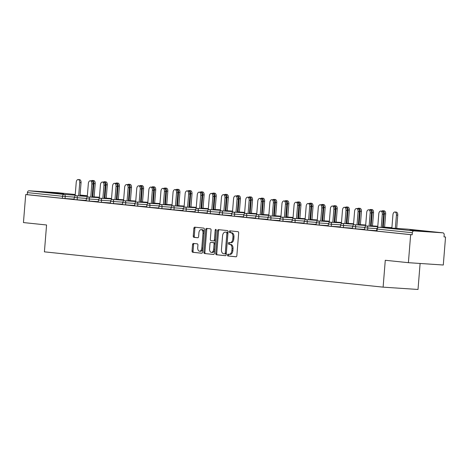 <?xml version="1.0" encoding="UTF-8"?>
<svg xmlns="http://www.w3.org/2000/svg" width="469" height="469" viewBox="0 0 469 469"><rect width="100%" height="100%" fill="white"/><g stroke="black" fill="none" stroke-linecap="round" stroke-linejoin="round"><path stroke-width="0.7" d="M227.442 255.025A0.879 0.533 -86.2 0 0 227.905 255.957L235.995 256.801A1.26 0.768 -86.2 0 0 236.013 256.801A1.26 0.768 -86.2 0 0 236.857 255.628L238.674 233.023A1.26 0.768 -86.2 0 0 238.018 231.686L229.927 230.842A0.879 0.533 -86.2 0 0 229.916 230.842A0.879 0.533 -86.2 0 0 229.323 231.668A0.879 0.533 -86.2 0 0 229.781 232.601L230.83 232.712A4.033 2.451 -86.2 0 1 232.946 236.986L232.794 238.868A4.033 2.451 -86.2 0 1 230.086 242.637A4.033 2.451 -86.2 0 1 230.033 242.631L228.983 242.52A0.879 0.533 -86.2 0 0 228.972 242.52A0.879 0.533 -86.2 0 0 228.38 243.347A0.879 0.533 -86.2 0 0 228.843 244.279L229.892 244.39A4.033 2.451 -86.2 0 1 232.003 248.664L231.85 250.546A4.033 2.451 -86.2 0 1 229.148 254.315A4.033 2.451 -86.2 0 1 229.095 254.309L228.045 254.198A0.879 0.533 -86.2 0 0 228.034 254.198A0.879 0.533 -86.2 0 0 227.442 255.025M228.907 254.292A0.879 0.533 -86.2 0 0 228.462 255.089A0.879 0.533 -86.2 0 0 228.925 256.027L236.183 256.783M230.783 230.936A0.879 0.533 -86.2 0 0 230.338 231.733A0.879 0.533 -86.2 0 0 230.801 232.671L231.85 232.782L230.83 232.712M229.845 242.614A0.879 0.533 -86.2 0 0 229.4 243.411A0.879 0.533 -86.2 0 0 229.863 244.349L230.906 244.46L229.892 244.39M48.987 192.566L63.684 193.662L48.987 192.566M409.883 230.179L424.586 231.276L409.883 230.179M193.416 243.434A1.26 0.768 -86.2 0 0 193.398 243.434A1.26 0.768 -86.2 0 0 192.554 244.613L192.044 250.956A1.26 0.768 -86.2 0 0 192.706 252.293L201.688 253.225A1.26 0.768 -86.2 0 0 201.705 253.231A1.26 0.768 -86.2 0 0 202.555 252.052L204.373 229.447A1.26 0.768 -86.2 0 0 203.71 228.11L194.723 227.178A1.26 0.768 -86.2 0 0 194.705 227.172A1.26 0.768 -86.2 0 0 193.861 228.35L193.246 236.013A1.26 0.768 -86.2 0 0 193.908 237.349L197.754 237.748A1.26 0.768 -86.2 0 0 197.771 237.748A1.26 0.768 -86.2 0 0 198.616 236.569L198.92 232.771A3.371 2.046 -86.2 0 1 201.183 229.622A3.371 2.046 -86.2 0 1 202.995 233.199L201.799 248.078A3.371 2.046 -86.2 0 1 199.536 251.226A3.371 2.046 -86.2 0 1 197.725 247.655L197.924 245.176A1.26 0.768 -86.2 0 0 197.261 243.839L193.416 243.434M442.818 232.829L407.672 229.165L378.876 227.248L414.021 230.912L442.818 232.829A1.923 1.53 96 0 1 442.859 232.829A1.923 1.53 96 0 1 444.19 234.846L444.026 236.892L445.55 236.997L443.293 265.014L408.393 262.687L385.278 260.277L383.114 287.145L44.408 251.841L46.566 224.979L23.45 222.57L25.707 194.553L410.651 234.67L412.175 234.776L412.339 232.724L377.199 229.065L377.035 231.111L412.175 234.776M408.393 262.687L410.651 234.67M215.728 253.424A1.26 0.768 -86.2 0 0 216.385 254.761L225.372 255.693A1.26 0.768 -86.2 0 0 225.39 255.699A1.26 0.768 -86.2 0 0 226.234 254.52L228.051 231.915A1.26 0.768 -86.2 0 0 227.395 230.578L218.407 229.646A1.26 0.768 -86.2 0 0 218.39 229.64A1.26 0.768 -86.2 0 0 217.546 230.818L215.728 253.424L216.742 253.489A1.26 0.768 -86.2 0 0 217.405 254.825L225.56 255.675M213.53 254.462L204.548 253.524A1.26 0.768 -86.2 0 1 203.886 252.187L205.703 229.587A1.26 0.768 -86.2 0 1 206.548 228.409A1.26 0.768 -86.2 0 1 206.565 228.409L210.411 228.813A1.26 0.768 -86.2 0 1 211.073 230.144L210.335 239.313A1.26 0.768 -86.2 0 0 210.997 240.65L213.547 240.914A1.26 0.768 -86.2 0 0 213.565 240.914A1.26 0.768 -86.2 0 0 214.409 239.735L215.177 230.191A0.879 0.533 -86.2 0 1 215.769 229.37A0.879 0.533 -86.2 0 1 216.244 230.302L214.392 253.283A1.26 0.768 -86.2 0 1 213.547 254.462A1.26 0.768 -86.2 0 0 213.547 254.462L213.565 254.462M383.114 287.145L418.014 289.467L420.107 263.467M414.021 230.912A1.923 1.53 96 0 0 412.339 232.724M25.707 194.553L27.231 194.653L27.395 192.607A1.923 1.53 -84 0 1 29.078 190.789L57.869 192.706A1.923 1.53 -84 0 1 57.916 192.712A1.923 1.53 -84 0 1 57.963 192.718M444.026 236.839L445.55 236.997M376.666 230.719L375.435 230.637L376.666 230.766M77.168 199.8L74.084 199.524L74.249 197.478L77.332 197.754L77.168 199.8L86.214 200.404M74.114 199.143L62.371 198.317L62.541 196.271L27.395 192.607M27.231 194.653L62.371 198.317M377.035 231.111L376.642 231.059L376.806 229.013L377.199 229.065A1.923 1.53 96 0 1 378.876 227.248A1.923 1.167 -86.2 0 0 378.852 227.242A1.923 1.167 -86.2 0 0 378.753 227.242M86.214 200.451L84.983 200.369L86.208 200.492M101.368 202.321L98.285 202.045L98.455 199.999L101.533 200.275L101.368 202.321L110.42 202.925M110.414 202.971L109.189 202.889L110.414 203.018M125.575 204.847L122.491 204.572L122.655 202.52L125.739 202.801L125.575 204.847L134.626 205.445M134.621 205.492L133.389 205.41L134.621 205.539M149.781 207.368L146.697 207.093L146.861 205.047L149.945 205.322L149.781 207.368L158.827 207.972M158.827 208.013L157.596 207.931L158.821 208.06M173.981 209.889L170.904 209.614L171.068 207.568L174.151 207.843L173.981 209.889L183.033 210.493M183.033 210.54L181.802 210.458L183.027 210.587M198.188 212.416L195.104 212.14L195.268 210.089L198.352 210.364L198.188 212.416L207.239 213.014M207.234 213.061L206.002 212.979L207.234 213.108M222.394 214.937L219.31 214.661L219.474 212.615L222.558 212.891L222.394 214.937L231.446 215.541M231.44 215.582L230.209 215.5L231.434 215.629M246.6 217.458L243.517 217.182L243.681 215.136L246.764 215.412L246.6 217.458L255.646 218.062M255.646 218.108L254.415 218.026L255.64 218.155M270.801 219.984L267.717 219.703L267.887 217.657L270.965 217.933L270.801 219.984L279.852 220.582M279.846 220.629L278.621 220.547L279.846 220.676M295.007 222.505L291.923 222.23L292.087 220.184L295.171 220.459L295.007 222.505L304.059 223.109M304.053 223.15L302.822 223.068L304.053 223.197M319.213 225.026L316.129 224.751L316.294 222.705L319.377 222.98L319.213 225.026L328.265 225.63M328.259 225.677L327.028 225.595L328.253 225.718M343.414 227.547L340.336 227.272L340.5 225.226L343.584 225.501L343.414 227.547L352.465 228.151M352.465 228.198L351.234 228.116L352.459 228.245M367.62 230.074L364.536 229.798L364.7 227.752L367.784 228.028L367.62 230.074L376.671 230.678M364.565 229.458L363.334 229.376L364.56 229.505M355.52 228.813L352.436 228.538L352.6 226.486L355.684 226.762L355.52 228.813L364.571 229.411M340.359 226.937L339.128 226.855L340.359 226.984M331.313 226.287L328.23 226.011L328.394 223.965L331.477 224.241L331.313 226.287L340.365 226.89M316.159 224.411L314.928 224.329L316.153 224.458M307.107 223.766L304.029 223.49L304.193 221.444L307.277 221.72L307.107 223.766L316.159 224.37M291.953 221.89L290.721 221.808L291.947 221.937M282.907 221.245L279.823 220.969L279.987 218.917L283.071 219.199L282.907 221.245L291.953 221.843M267.746 219.369L266.515 219.287L267.74 219.416M258.7 218.718L255.617 218.443L255.781 216.397L258.865 216.672L258.7 218.718L267.752 219.322M243.54 216.848L242.315 216.766L243.54 216.889M234.494 216.197L231.41 215.922L231.575 213.876L234.658 214.151L234.494 216.197L243.546 216.801M219.34 214.321L218.108 214.239L219.334 214.368M210.294 213.676L207.21 213.401L207.374 211.355L210.458 211.63L210.294 213.676L219.34 214.28M195.133 211.8L193.902 211.718L195.127 211.847M186.087 211.15L183.004 210.874L183.168 208.828L186.252 209.104L186.087 211.15L195.139 211.754M170.927 209.28L169.696 209.197L170.927 209.321M161.881 208.629L158.798 208.353L158.962 206.307L162.045 206.583L161.881 208.629L170.933 209.233M146.727 206.753L145.496 206.671L146.721 206.8M137.675 206.108L134.597 205.832L134.761 203.786L137.839 204.062L137.675 206.108L146.727 206.712M122.52 204.232L121.289 204.15L122.515 204.279M113.475 203.587L110.391 203.306L110.555 201.26L113.639 201.535L113.475 203.587L122.52 204.185M98.314 201.711L97.083 201.629L98.308 201.758M89.268 201.06L86.185 200.785L86.349 198.739L89.432 199.014L89.268 201.06L98.32 201.664M74.108 199.184L72.877 199.102L74.108 199.231M229.206 254.315L230.109 254.38A4.033 2.451 -86.2 0 0 230.168 254.38A4.033 2.451 -86.2 0 0 232.87 250.616L231.85 250.546M230.906 244.46A4.033 2.451 -86.2 0 1 233.023 248.728L232.87 250.616M230.144 242.637L231.053 242.702A4.033 2.451 -86.2 0 0 231.106 242.702A4.033 2.451 -86.2 0 0 233.808 238.938L232.794 238.868M231.85 232.782A4.033 2.451 -86.2 0 1 233.961 237.05L233.808 238.938M219.234 229.728A1.26 0.768 -86.2 0 0 218.56 230.889L216.742 253.489M224.674 253.852A0.879 0.533 -86.2 0 0 224.686 253.852A0.879 0.533 -86.2 0 0 225.278 253.026L226.879 233.187A0.879 0.533 -86.2 0 0 226.416 232.249L225.308 232.137A4.033 2.451 -86.2 0 0 225.255 232.132A4.033 2.451 -86.2 0 0 222.552 235.901L221.456 249.461A4.033 2.451 -86.2 0 0 223.572 253.735L225.706 253.917A0.879 0.533 -86.2 0 0 225.706 253.917A0.879 0.533 -86.2 0 0 226.298 253.096L225.278 253.026M226.216 232.196A4.033 2.451 -86.2 0 1 226.269 232.202A4.033 2.451 -86.2 0 1 226.328 232.202L227.43 232.319A0.879 0.533 -86.2 0 1 227.893 233.251L226.298 253.096M213.717 254.444L204.548 253.524M207.398 228.497A1.26 0.768 -86.2 0 0 206.723 229.652L204.9 252.258A1.26 0.768 -86.2 0 0 205.563 253.594M214.579 240.984L214.562 240.984A1.26 0.768 -86.2 0 0 214.579 240.984A1.26 0.768 -86.2 0 0 215.423 239.806L216.191 230.261L215.177 230.191M209.567 248.822A3.371 2.046 -86.2 0 0 211.384 252.398A3.371 2.046 -86.2 0 0 213.641 249.25L214.063 244.009A1.26 0.768 -86.2 0 0 213.407 242.672L210.857 242.409A1.26 0.768 -86.2 0 0 210.839 242.403A1.26 0.768 -86.2 0 0 209.989 243.581L209.567 248.822M211.384 252.398L212.398 252.469A3.371 2.046 -86.2 0 0 214.661 249.315L213.641 249.25M211.871 242.473L211.853 242.473A1.26 0.768 -86.2 0 0 211.836 242.473A1.26 0.768 -86.2 0 1 211.871 242.473L214.421 242.737A1.26 0.768 -86.2 0 1 215.083 244.073L214.661 249.315M199.536 251.226L200.556 251.296A3.371 2.046 -86.2 0 0 202.813 248.148L201.799 248.078M201.183 229.622L202.198 229.693A3.371 2.046 -86.2 0 1 204.009 233.263L202.813 248.148M195.555 227.26A1.26 0.768 -86.2 0 0 194.881 228.421L194.266 236.077A1.26 0.768 -86.2 0 0 194.922 237.414L197.941 237.73M194.248 243.522A1.26 0.768 -86.2 0 0 193.574 244.683L193.064 251.021A1.26 0.768 -86.2 0 0 193.72 252.357L201.881 253.207M394.88 212.006L396.205 212.094A2.89 1.753 93.8 0 1 397.759 215.16L396.434 215.072A2.89 1.753 -86.2 0 0 394.88 212.006A2.89 1.753 -86.2 0 0 392.946 214.708L391.867 228.11M395.367 228.344L396.434 215.072M396.692 228.432L397.759 215.16M380.74 211.068L382.059 211.156A2.89 1.753 93.8 0 1 383.613 214.216L382.294 214.128A2.89 1.753 -86.2 0 0 380.74 211.068A2.89 1.753 -86.2 0 0 378.8 213.764L377.692 227.541M383.613 214.216L382.546 227.488M382.294 214.128L381.227 227.401M382.78 210.745L384.105 210.833A2.89 1.753 93.8 0 1 385.659 213.899L384.334 213.811A2.89 1.753 -86.2 0 0 382.78 210.745A2.89 1.753 -86.2 0 0 381.807 211.138M383.267 227.084L384.334 213.811M384.586 227.172L385.659 213.899M370.68 209.485L371.999 209.573A2.89 1.753 93.8 0 1 373.553 212.639L372.234 212.551A2.89 1.753 -86.2 0 0 370.68 209.485A2.89 1.753 -86.2 0 0 369.707 209.878M371.161 225.824L372.234 212.551M372.486 225.911L373.553 212.639M358.574 208.224L359.899 208.312A2.89 1.753 93.8 0 1 361.452 211.372L360.128 211.285A2.89 1.753 -86.2 0 0 358.574 208.224A2.89 1.753 -86.2 0 0 357.601 208.611M359.061 224.563L360.128 211.285M360.385 224.651L361.452 211.372M346.474 206.964L347.793 207.052A2.89 1.753 93.8 0 1 349.346 210.112L348.027 210.024A2.89 1.753 -86.2 0 0 346.474 206.964A2.89 1.753 -86.2 0 0 345.501 207.351M346.96 223.297L348.027 210.024M348.279 223.385L349.346 210.112M334.368 205.703L335.693 205.791A2.89 1.753 93.8 0 1 337.246 208.852L335.921 208.764A2.89 1.753 -86.2 0 0 334.368 205.703A2.89 1.753 -86.2 0 0 333.4 206.09M334.854 222.036L335.921 208.764M336.179 222.124L337.246 208.852M368.634 209.801L369.959 209.889A2.89 1.753 93.8 0 1 371.512 212.955L370.188 212.867A2.89 1.753 -86.2 0 0 368.634 209.801A2.89 1.753 -86.2 0 0 366.699 212.504L365.591 226.281M371.512 212.955L370.446 226.228M370.188 212.867L369.121 226.14M356.534 208.541L357.859 208.629A2.89 1.753 93.8 0 1 359.412 211.695L358.087 211.607A2.89 1.753 -86.2 0 0 356.534 208.541A2.89 1.753 -86.2 0 0 354.599 211.243L353.491 225.014M359.412 211.695L358.345 224.968M358.087 211.607L357.02 224.88M344.434 207.28L345.753 207.368A2.89 1.753 93.8 0 1 347.306 210.434L345.987 210.347A2.89 1.753 -86.2 0 0 344.434 207.28A2.89 1.753 -86.2 0 0 342.493 209.983L341.385 223.754M347.306 210.434L346.239 223.707M345.987 210.347L344.92 223.619M332.328 206.02L333.652 206.108A2.89 1.753 93.8 0 1 335.206 209.174L333.881 209.086A2.89 1.753 -86.2 0 0 332.328 206.02A2.89 1.753 -86.2 0 0 330.393 208.723L329.285 222.494M335.206 209.174L334.139 222.447M333.881 209.086L332.814 222.359M320.227 204.76L321.552 204.847A2.89 1.753 93.8 0 1 323.106 207.908L321.781 207.82A2.89 1.753 -86.2 0 0 320.227 204.76A2.89 1.753 -86.2 0 0 318.293 207.456L317.185 221.233M323.106 207.908L322.033 221.186M321.781 207.82L320.714 221.098M322.267 204.437L323.592 204.525A2.89 1.753 93.8 0 1 325.146 207.591L323.821 207.503A2.89 1.753 -86.2 0 0 322.267 204.437A2.89 1.753 -86.2 0 0 321.294 204.83M322.754 220.776L323.821 207.503M324.079 220.864L325.146 207.591M308.127 203.499L309.446 203.587A2.89 1.753 93.8 0 1 311 206.647L309.681 206.559A2.89 1.753 -86.2 0 0 308.127 203.499A2.89 1.753 -86.2 0 0 306.187 206.196L305.079 219.973M311 206.647L309.933 219.92M309.681 206.559L308.614 219.832M310.167 203.177L311.486 203.265A2.89 1.753 93.8 0 1 313.04 206.331L311.721 206.243A2.89 1.753 -86.2 0 0 310.167 203.177A2.89 1.753 -86.2 0 0 309.194 203.569M310.654 219.515L311.721 206.243M311.973 219.603L313.04 206.331M296.021 202.239L297.346 202.327A2.89 1.753 93.8 0 1 298.9 205.387L297.575 205.299A2.89 1.753 -86.2 0 0 296.021 202.239A2.89 1.753 -86.2 0 0 294.086 204.935L292.978 218.712M298.9 205.387L297.833 218.66M297.575 205.299L296.508 218.572M298.061 201.916L299.386 202.004A2.89 1.753 93.8 0 1 300.94 205.07L299.615 204.982A2.89 1.753 -86.2 0 0 298.061 201.916A2.89 1.753 -86.2 0 0 297.094 202.309M298.548 218.255L299.615 204.982M299.873 218.343L300.94 205.07M283.921 200.972L285.246 201.06A2.89 1.753 93.8 0 1 286.799 204.126L285.474 204.038A2.89 1.753 -86.2 0 0 283.921 200.972A2.89 1.753 -86.2 0 0 281.98 203.675L280.872 217.446M286.799 204.126L285.727 217.399M285.474 204.038L284.407 217.311M285.961 200.656L287.286 200.744A2.89 1.753 93.8 0 1 288.84 203.81L287.515 203.716A2.89 1.753 -86.2 0 0 285.961 200.656A2.89 1.753 -86.2 0 0 284.988 201.049M286.448 216.995L287.515 203.716M287.773 217.083L288.84 203.81M271.821 199.712L273.14 199.8A2.89 1.753 93.8 0 1 274.693 202.866L273.374 202.778A2.89 1.753 -86.2 0 0 271.821 199.712A2.89 1.753 -86.2 0 0 269.88 202.415L268.772 216.186M274.693 202.866L273.626 216.139M273.374 202.778L272.301 216.051M273.861 199.395L275.18 199.483A2.89 1.753 93.8 0 1 276.733 202.544L275.414 202.456A2.89 1.753 -86.2 0 0 273.861 199.395A2.89 1.753 -86.2 0 0 272.888 199.782M274.347 215.728L275.414 202.456M275.666 215.816L276.733 202.544M259.715 198.451L261.04 198.539A2.89 1.753 93.8 0 1 262.593 201.606L261.268 201.518A2.89 1.753 -86.2 0 0 259.715 198.451A2.89 1.753 -86.2 0 0 257.78 201.154L256.672 214.925M262.593 201.606L261.526 214.878M261.268 201.518L260.201 214.79M261.755 198.135L263.08 198.223A2.89 1.753 93.8 0 1 264.633 201.283L263.308 201.195A2.89 1.753 -86.2 0 0 261.755 198.135A2.89 1.753 -86.2 0 0 260.782 198.522M262.241 214.468L263.308 201.195M263.566 214.556L264.633 201.283M247.614 197.191L248.939 197.279A2.89 1.753 93.8 0 1 250.493 200.345L249.168 200.257A2.89 1.753 -86.2 0 0 247.614 197.191A2.89 1.753 -86.2 0 0 245.674 199.888L244.566 213.665M250.493 200.345L249.42 213.618M249.168 200.257L248.101 213.53M249.655 196.869L250.979 196.957A2.89 1.753 93.8 0 1 252.533 200.023L251.208 199.935A2.89 1.753 -86.2 0 0 249.655 196.869A2.89 1.753 -86.2 0 0 248.681 197.261M250.141 213.207L251.208 199.935M251.46 213.295L252.533 200.023M235.514 195.931L236.833 196.019A2.89 1.753 93.8 0 1 238.387 199.079L237.068 198.991A2.89 1.753 -86.2 0 0 235.514 195.931A2.89 1.753 -86.2 0 0 233.574 198.627L232.466 212.404M238.387 199.079L237.32 212.351M237.068 198.991L235.995 212.264M237.554 195.608L238.873 195.696A2.89 1.753 93.8 0 1 240.427 198.762L239.108 198.674A2.89 1.753 -86.2 0 0 237.554 195.608A2.89 1.753 -86.2 0 0 236.581 196.001M238.035 211.947L239.108 198.674M239.36 212.035L240.427 198.762M223.408 194.67L224.733 194.758A2.89 1.753 93.8 0 1 226.287 197.818L224.962 197.73A2.89 1.753 -86.2 0 0 223.408 194.67A2.89 1.753 -86.2 0 0 221.474 197.367L220.366 211.144M226.287 197.818L225.22 211.091M224.962 197.73L223.895 211.003M225.448 194.348L226.773 194.436A2.89 1.753 93.8 0 1 228.327 197.502L227.002 197.414A2.89 1.753 -86.2 0 0 225.448 194.348A2.89 1.753 -86.2 0 0 224.475 194.741M225.935 210.687L227.002 197.414M227.26 210.774L228.327 197.502M211.308 193.404L212.627 193.492A2.89 1.753 93.8 0 1 214.181 196.558L212.862 196.47A2.89 1.753 -86.2 0 0 211.308 193.404A2.89 1.753 -86.2 0 0 209.367 196.106L208.259 209.883M214.181 196.558L213.114 209.831M212.862 196.47L211.795 209.743M213.348 193.087L214.673 193.175A2.89 1.753 93.8 0 1 216.227 196.241L214.902 196.153A2.89 1.753 -86.2 0 0 213.348 193.087A2.89 1.753 -86.2 0 0 212.375 193.48M213.835 209.426L214.902 196.153M215.154 209.514L216.227 196.241M199.202 192.143L200.527 192.231A2.89 1.753 93.8 0 1 202.08 195.297L200.755 195.21A2.89 1.753 -86.2 0 0 199.202 192.143A2.89 1.753 -86.2 0 0 197.267 194.846L196.159 208.617M202.08 195.297L201.013 208.57M200.755 195.21L199.688 208.482M201.248 191.827L202.567 191.915A2.89 1.753 93.8 0 1 204.121 194.975L202.801 194.887A2.89 1.753 -86.2 0 0 201.248 191.827A2.89 1.753 -86.2 0 0 200.275 192.214M201.729 208.166L202.801 194.887M203.054 208.254L204.121 194.975M187.102 190.883L188.427 190.971A2.89 1.753 93.8 0 1 189.98 194.037L188.655 193.949A2.89 1.753 -86.2 0 0 187.102 190.883A2.89 1.753 -86.2 0 0 185.167 193.586L184.059 207.357M189.98 194.037L188.913 207.31M188.655 193.949L187.588 207.222M189.142 190.566L190.467 190.654A2.89 1.753 93.8 0 1 192.02 193.715L190.695 193.627A2.89 1.753 -86.2 0 0 189.142 190.566A2.89 1.753 -86.2 0 0 188.169 190.953M189.628 206.899L190.695 193.627M190.953 206.987L192.02 193.715M175.001 189.623L176.321 189.711A2.89 1.753 93.8 0 1 177.874 192.777L176.555 192.689A2.89 1.753 -86.2 0 0 175.001 189.623A2.89 1.753 -86.2 0 0 173.061 192.325L171.953 206.096M177.874 192.777L176.807 206.049M176.555 192.689L175.488 205.961M177.042 189.306L178.361 189.394A2.89 1.753 93.8 0 1 179.914 192.454L178.595 192.366A2.89 1.753 -86.2 0 0 177.042 189.306A2.89 1.753 -86.2 0 0 176.068 189.693M177.528 205.639L178.595 192.366M178.847 205.727L179.914 192.454M162.895 188.362L164.22 188.45A2.89 1.753 93.8 0 1 165.774 191.51L164.449 191.422A2.89 1.753 -86.2 0 0 162.895 188.362A2.89 1.753 -86.2 0 0 160.961 191.059L159.853 204.836M165.774 191.51L164.707 204.789M164.449 191.422L163.382 204.701M164.936 188.04L166.261 188.128A2.89 1.753 93.8 0 1 167.814 191.194L166.489 191.106A2.89 1.753 -86.2 0 0 164.936 188.04A2.89 1.753 -86.2 0 0 163.968 188.432M165.422 204.378L166.489 191.106M166.747 204.466L167.814 191.194M150.795 187.102L152.12 187.19A2.89 1.753 93.8 0 1 153.674 190.25L152.349 190.162A2.89 1.753 -86.2 0 0 150.795 187.102A2.89 1.753 -86.2 0 0 148.861 189.798L147.747 203.575M153.674 190.25L152.601 203.523M152.349 190.162L151.282 203.435M152.835 186.779L154.16 186.867A2.89 1.753 93.8 0 1 155.714 189.933L154.389 189.845A2.89 1.753 -86.2 0 0 152.835 186.779A2.89 1.753 -86.2 0 0 151.862 187.172M153.322 203.118L154.389 189.845M154.647 203.206L155.714 189.933M138.695 185.841L140.014 185.929A2.89 1.753 93.8 0 1 141.568 188.989L140.249 188.901A2.89 1.753 -86.2 0 0 138.695 185.841A2.89 1.753 -86.2 0 0 136.755 188.538L135.647 202.315M141.568 188.989L140.501 202.262M140.249 188.901L139.176 202.174M140.735 185.519L142.054 185.607A2.89 1.753 93.8 0 1 143.608 188.673L142.289 188.585A2.89 1.753 -86.2 0 0 140.735 185.519A2.89 1.753 -86.2 0 0 139.762 185.912M141.222 201.858L142.289 188.585M142.541 201.946L143.608 188.673M126.589 184.575L127.914 184.663A2.89 1.753 93.8 0 1 129.467 187.729L128.143 187.641A2.89 1.753 -86.2 0 0 126.589 184.575A2.89 1.753 -86.2 0 0 124.654 187.278L123.546 201.049M129.467 187.729L128.4 201.002M128.143 187.641L127.076 200.914M128.629 184.258L129.954 184.346A2.89 1.753 93.8 0 1 131.508 187.412L130.183 187.319A2.89 1.753 -86.2 0 0 128.629 184.258A2.89 1.753 -86.2 0 0 127.662 184.651M129.116 200.597L130.183 187.319M130.441 200.685L131.508 187.412M114.489 183.315L115.814 183.402A2.89 1.753 93.8 0 1 117.367 186.469L116.042 186.381A2.89 1.753 -86.2 0 0 114.489 183.315A2.89 1.753 -86.2 0 0 112.548 186.017L111.44 199.788M117.367 186.469L116.294 199.741M116.042 186.381L114.975 199.653M116.529 182.998L117.854 183.086A2.89 1.753 93.8 0 1 119.407 186.146L118.082 186.058A2.89 1.753 -86.2 0 0 116.529 182.998A2.89 1.753 -86.2 0 0 115.556 183.385M117.016 199.331L118.082 186.058M118.335 199.419L119.407 186.146M102.389 182.054L103.708 182.142A2.89 1.753 93.8 0 1 105.261 185.208L103.942 185.12A2.89 1.753 -86.2 0 0 102.389 182.054A2.89 1.753 -86.2 0 0 100.448 184.757L99.34 198.528M105.261 185.208L104.194 198.481M103.942 185.12L102.869 198.393M104.429 181.738L105.748 181.825A2.89 1.753 93.8 0 1 107.301 184.886L105.982 184.798A2.89 1.753 -86.2 0 0 104.429 181.738A2.89 1.753 -86.2 0 0 103.456 182.124M104.915 198.07L105.982 184.798M106.234 198.158L107.301 184.886M90.283 180.794L91.607 180.882A2.89 1.753 93.8 0 1 93.161 183.948L91.836 183.86A2.89 1.753 -86.2 0 0 90.283 180.794A2.89 1.753 -86.2 0 0 88.348 183.49L87.24 197.267M93.161 183.948L92.094 197.22M91.836 183.86L90.769 197.132M92.323 180.471L93.648 180.559A2.89 1.753 93.8 0 1 95.201 183.625L93.876 183.537A2.89 1.753 -86.2 0 0 92.323 180.471A2.89 1.753 -86.2 0 0 91.349 180.864M92.809 196.81L93.876 183.537M94.134 196.898L95.201 183.625M78.182 179.533L79.501 179.621A2.89 1.753 93.8 0 1 81.055 182.681L79.736 182.593A2.89 1.753 -86.2 0 0 78.182 179.533A2.89 1.753 -86.2 0 0 76.242 182.23L75.134 196.007M81.055 182.681L79.988 195.954M79.736 182.593L78.669 195.866M228.925 256.027L227.905 255.957M230.801 232.671L229.781 232.601M229.863 244.349L228.843 244.279M29.078 190.789L64.218 194.453L75.204 195.186M80.029 195.503L87.34 195.989M87.357 195.778L80.064 195.022L87.357 195.778M57.916 192.712L75.257 194.518L57.869 192.706M74.319 197.097L62.541 196.271A1.923 1.53 -84 0 1 64.218 194.453A1.923 1.167 93.8 0 1 65.226 196.493L65.062 198.539M376.877 228.632L367.784 228.028A1.923 1.167 93.8 0 0 366.776 225.988A1.923 1.167 -86.2 0 0 366.752 225.982A1.923 1.167 -86.2 0 0 366.647 225.982M364.771 227.371L355.684 226.762A1.923 1.167 93.8 0 0 354.675 224.721A1.923 1.167 -86.2 0 0 354.646 224.721A1.923 1.167 -86.2 0 0 354.546 224.721M352.67 226.111L343.584 225.501A1.923 1.167 93.8 0 0 342.569 223.461A1.923 1.167 -86.2 0 0 342.546 223.461A1.923 1.167 -86.2 0 0 342.446 223.461M340.57 224.844L331.477 224.241A1.923 1.167 93.8 0 0 330.469 222.2A1.923 1.167 -86.2 0 0 330.446 222.2A1.923 1.167 -86.2 0 0 330.34 222.2M328.464 223.584L319.377 222.98A1.923 1.167 93.8 0 0 318.369 220.94A1.923 1.167 -86.2 0 0 318.34 220.94A1.923 1.167 -86.2 0 0 318.24 220.94M316.364 222.324L307.277 221.72A1.923 1.167 93.8 0 0 306.263 219.68A1.923 1.167 -86.2 0 0 306.239 219.674A1.923 1.167 -86.2 0 0 306.14 219.68M304.258 221.063L295.171 220.459A1.923 1.167 93.8 0 0 294.163 218.419A1.923 1.167 -86.2 0 0 294.133 218.413A1.923 1.167 -86.2 0 0 294.034 218.413M292.158 219.803L283.071 219.199A1.923 1.167 93.8 0 0 282.062 217.159A1.923 1.167 -86.2 0 0 282.033 217.153A1.923 1.167 -86.2 0 0 281.933 217.153M280.057 218.542L270.965 217.933A1.923 1.167 93.8 0 0 269.956 215.892A1.923 1.167 -86.2 0 0 269.933 215.892A1.923 1.167 -86.2 0 0 269.833 215.892M267.951 217.276L258.865 216.672A1.923 1.167 93.8 0 0 257.856 214.632A1.923 1.167 -86.2 0 0 257.827 214.632A1.923 1.167 -86.2 0 0 257.727 214.632M255.851 216.016L246.764 215.412A1.923 1.167 93.8 0 0 245.756 213.372A1.923 1.167 -86.2 0 0 245.727 213.372A1.923 1.167 -86.2 0 0 245.627 213.372M243.751 214.755L234.658 214.151A1.923 1.167 93.8 0 0 233.65 212.111A1.923 1.167 -86.2 0 0 233.626 212.111A1.923 1.167 -86.2 0 0 233.521 212.111M231.645 213.495L222.558 212.891A1.923 1.167 93.8 0 0 221.55 210.851A1.923 1.167 -86.2 0 0 221.52 210.845A1.923 1.167 -86.2 0 0 221.421 210.845M219.545 212.234L210.458 211.63A1.923 1.167 93.8 0 0 209.444 209.59A1.923 1.167 -86.2 0 0 209.42 209.584A1.923 1.167 -86.2 0 0 209.321 209.584M207.445 210.974L198.352 210.364A1.923 1.167 93.8 0 0 197.343 208.324A1.923 1.167 -86.2 0 0 197.32 208.324A1.923 1.167 -86.2 0 0 197.215 208.324M195.339 209.713L186.252 209.104A1.923 1.167 93.8 0 0 185.243 207.064A1.923 1.167 -86.2 0 0 185.214 207.064A1.923 1.167 -86.2 0 0 185.114 207.064M183.238 208.447L174.151 207.843A1.923 1.167 93.8 0 0 173.137 205.803A1.923 1.167 -86.2 0 0 173.114 205.803A1.923 1.167 -86.2 0 0 173.014 205.803M171.138 207.187L162.045 206.583A1.923 1.167 93.8 0 0 161.037 204.543A1.923 1.167 -86.2 0 0 161.014 204.543A1.923 1.167 -86.2 0 0 160.908 204.543M159.032 205.926L149.945 205.322A1.923 1.167 93.8 0 0 148.937 203.282A1.923 1.167 -86.2 0 0 148.907 203.276A1.923 1.167 -86.2 0 0 148.808 203.282M146.932 204.666L137.839 204.062A1.923 1.167 93.8 0 0 136.831 202.022A1.923 1.167 -86.2 0 0 136.807 202.016A1.923 1.167 -86.2 0 0 136.708 202.016M134.826 203.405L125.739 202.801A1.923 1.167 93.8 0 0 124.731 200.761A1.923 1.167 -86.2 0 0 124.701 200.755A1.923 1.167 -86.2 0 0 124.602 200.755M122.726 202.145L113.639 201.535A1.923 1.167 93.8 0 0 112.63 199.495A1.923 1.167 -86.2 0 0 112.601 199.495A1.923 1.167 -86.2 0 0 112.501 199.495M110.625 200.879L101.533 200.275A1.923 1.167 93.8 0 0 100.524 198.235A1.923 1.167 -86.2 0 0 100.501 198.235A1.923 1.167 -86.2 0 0 100.401 198.235M98.519 199.618L89.432 199.014A1.923 1.167 93.8 0 0 88.424 196.974A1.923 1.167 -86.2 0 0 88.395 196.974A1.923 1.167 -86.2 0 0 88.295 196.974M86.419 198.358L77.332 197.754A1.923 1.167 93.8 0 0 76.324 195.714A1.923 1.167 -86.2 0 0 76.295 195.714A1.923 1.167 -86.2 0 0 76.195 195.714M233.023 248.728L232.003 248.664M233.961 237.05L232.946 236.986M218.56 230.889L217.546 230.818M217.405 254.825L216.385 254.761M225.695 253.917L224.698 253.852M227.893 233.251L226.879 233.187M227.43 232.319L226.416 232.249M226.328 232.202L225.308 232.137M204.9 252.258L203.886 252.187M206.723 229.652L205.703 229.587M215.423 239.806L214.409 239.735M215.083 244.073L214.063 244.009M214.421 242.737L213.407 242.672M204.009 233.263L202.995 233.199M194.922 237.414L193.908 237.349M194.266 236.077L193.246 236.013M194.881 228.421L193.861 228.35M193.72 252.357L192.706 252.293M193.064 251.021L192.044 250.956M193.574 244.683L192.554 244.613M442.859 232.829L407.719 229.171A1.923 1.923 0 0 0 407.649 229.159L378.852 227.242A1.923 1.923 0 0 0 376.806 229.013M391.902 227.658L382.581 227.037M377.762 226.715L366.752 225.982A1.923 1.923 0 0 0 364.7 227.752M377.797 226.263L370.481 225.777M365.656 225.454L354.646 224.721A1.923 1.923 0 0 0 352.6 226.486M365.691 225.003L358.38 224.516M353.556 224.194L342.546 223.461A1.923 1.923 0 0 0 340.5 225.226M353.591 223.742L346.274 223.256M341.455 222.933L330.446 222.2A1.923 1.923 0 0 0 328.394 223.965M341.491 222.482L334.174 221.989M329.349 221.673L318.34 220.94A1.923 1.923 0 0 0 316.294 222.705M329.385 221.216L322.074 220.729M317.249 220.412L306.239 219.674A1.923 1.923 0 0 0 304.193 221.444M317.284 219.955L309.968 219.469M305.143 219.146L294.133 218.413A1.923 1.923 0 0 0 292.087 220.184M305.184 218.695L297.868 218.208M293.043 217.886L282.033 217.153A1.923 1.923 0 0 0 279.987 218.917M293.078 217.434L285.768 216.948M280.943 216.625L269.933 215.892A1.923 1.923 0 0 0 267.887 217.657M280.978 216.174L273.662 215.687M268.837 215.365L257.827 214.632A1.923 1.923 0 0 0 255.781 216.397M268.878 214.913L261.561 214.427M256.736 214.104L245.727 213.372A1.923 1.923 0 0 0 243.681 215.136M256.772 213.647L249.461 213.161M244.636 212.844L233.626 212.111A1.923 1.923 0 0 0 231.575 213.876M244.671 212.387L237.355 211.9M232.53 211.578L221.52 210.845A1.923 1.923 0 0 0 219.474 212.615M232.571 211.126L225.255 210.64M220.43 210.317L209.42 209.584A1.923 1.923 0 0 0 207.374 211.355M220.465 209.866L213.149 209.379M208.33 209.057L197.32 208.324A1.923 1.923 0 0 0 195.268 210.089M208.365 208.605L201.049 208.119M196.224 207.796L185.214 207.064A1.923 1.923 0 0 0 183.168 208.828M196.259 207.345L188.948 206.858M184.124 206.536L173.114 205.803A1.923 1.923 0 0 0 171.068 207.568M184.159 206.084L176.842 205.592M172.023 205.275L161.014 204.543A1.923 1.923 0 0 0 158.962 206.307M172.059 204.818L164.742 204.332M159.917 204.015L148.907 203.276A1.923 1.923 0 0 0 146.861 205.047M159.952 203.558L152.642 203.071M147.817 202.749L136.807 202.016A1.923 1.923 0 0 0 134.761 203.786M147.852 202.297L140.536 201.811M135.711 201.488L124.701 200.755A1.923 1.923 0 0 0 122.655 202.52M135.752 201.037L128.436 200.55M123.611 200.228L112.601 199.495A1.923 1.923 0 0 0 110.555 201.26M123.646 199.776L116.335 199.29M111.511 198.967L100.501 198.235A1.923 1.923 0 0 0 98.455 199.999M111.546 198.516L104.229 198.029M99.405 197.707L88.395 196.974A1.923 1.923 0 0 0 86.349 198.739M99.446 197.25L92.129 196.763M87.304 196.447L76.295 195.714A1.923 1.923 0 0 0 74.249 197.478M230.168 254.38L229.148 254.315M231.106 242.702L230.086 242.637M226.269 232.202L225.255 232.132"/></g></svg>
